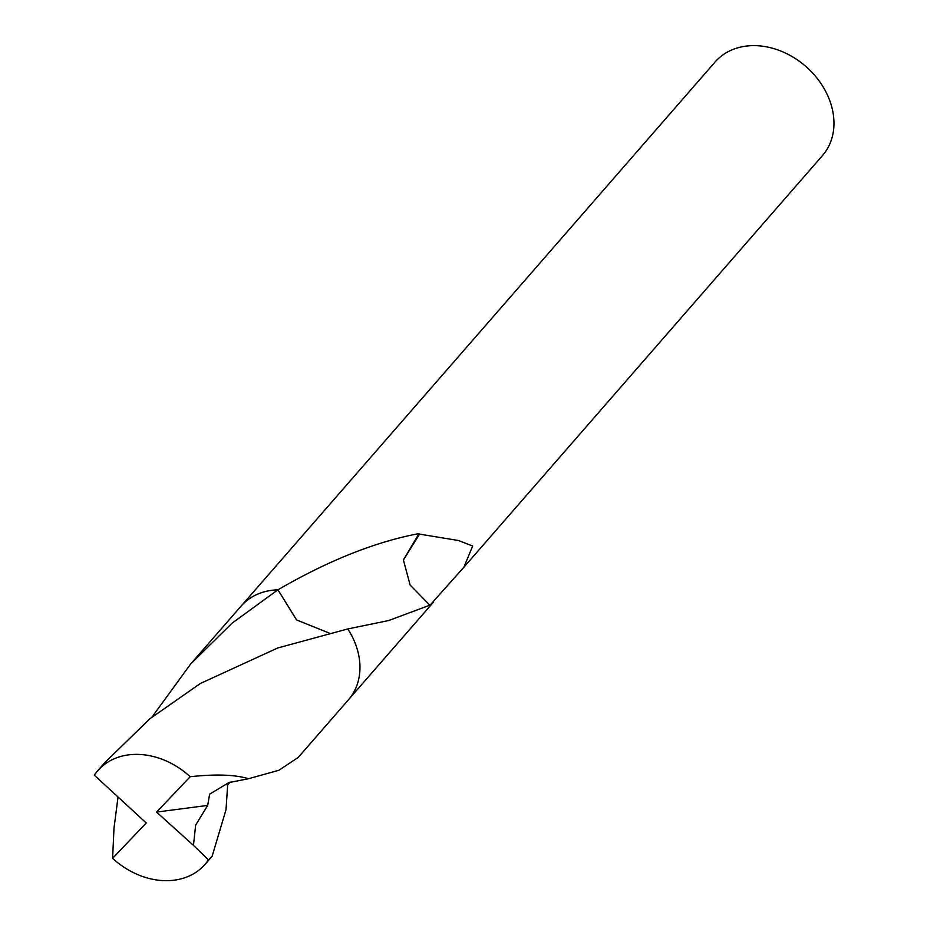 <?xml version="1.0" encoding="UTF-8"?>
<svg xmlns="http://www.w3.org/2000/svg" width="927" height="927" viewBox="0 0 927 927"><rect width="100%" height="100%" fill="white"/><g stroke="black" fill="none" stroke-linecap="round" stroke-linejoin="round"><path stroke-width="1.39" d="M329.34 633.095L296.628 619.966L277.949 589.827A71.228 56.28 -138.9 0 0 277.915 589.815C328.448 560.499 375.493 541.75 419.074 533.581A71.217 56.269 41.1 0 1 419.502 534.114L458.436 540.511L472.666 546.026L463.871 567.243L822.481 155.562A71.217 56.269 -138.9 0 0 832.689 110.858A71.217 56.269 -138.9 0 0 781.867 51.472A71.217 56.269 -138.9 0 0 715.076 62.005L242.005 605.088M463.871 567.243L429.468 605.806A71.217 56.269 -138.9 0 0 429.838 605.192L388.749 620.511L347.787 628.946A71.217 56.269 -138.9 0 0 347.787 628.946A71.228 56.28 -138.9 0 0 347.776 628.946L347.741 628.958M347.787 628.946L277.81 647.938L200.302 683.523L149.873 718.773L104.716 762.701L97.694 770.754A71.217 56.269 -138.9 0 0 94.311 775.181L146.234 822.967L112.619 858.332A71.217 56.269 -138.9 0 0 164.241 880.65A71.217 56.269 -138.9 0 0 205.099 864.312A71.217 56.269 -138.9 0 0 208.494 859.885L193.465 845.389L195.655 825.088L207.683 805.401L209.629 794.172L228.83 782.597L248.61 778.703L278.911 770.267L298.227 757.417L348.471 699.758A71.24 56.292 -138.9 0 0 347.799 628.958M419.062 533.581L403.407 559.978L410.116 585.018L429.838 605.192M419.502 534.114L403.419 560.024M193.465 845.389L156.582 812.087L190.186 776.722A71.217 56.269 -138.9 0 0 138.563 754.404A71.217 56.269 -138.9 0 0 97.694 770.754M112.619 858.332L113.975 828.286L117.984 797.475M152.04 717L190.788 663.859L232.063 623.187L277.915 589.815A71.24 56.292 -138.9 0 0 241.032 606.165L190.788 663.859M227.694 784.566L225.991 809.781L212.132 856.235L208.494 859.885M277.915 589.815L296.582 619.943L329.27 633.106M190.186 776.722C215.504 773.964 234.983 774.624 248.61 778.703M156.582 812.087L207.683 805.401M349.409 698.645L433.129 602.538M227.3 785.331L230.139 782.121M205.099 864.312L212.132 856.235"/></g></svg>
